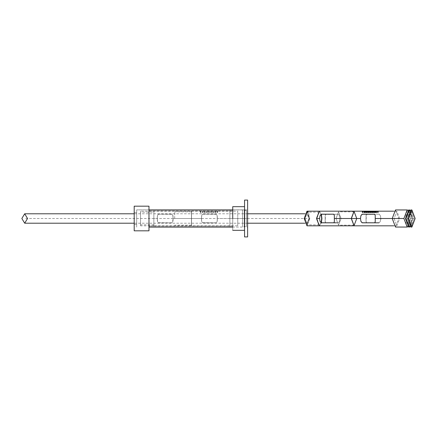 <?xml version="1.0" encoding="UTF-8"?>
<svg xmlns="http://www.w3.org/2000/svg" width="437" height="437" viewBox="0 0 437 437"><rect width="100%" height="100%" fill="white"/><g stroke="black" fill="none" stroke-linecap="round" stroke-linejoin="round"><path stroke-width="0.33" stroke-dasharray="2.19 1.64" d="M244.562 236.925L244.562 200.075L244.562 236.925L244.562 200.075L244.562 236.925L244.562 206.674L244.562 236.925L247.615 236.925L247.615 200.075L247.615 236.925M304.96 218.5L306.987 223.209L309.019 218.5L306.987 213.791L304.96 218.5L306.987 223.209L309.019 218.5L306.987 213.791L304.96 218.5M24.691 223.209L27.536 218.5L24.691 213.791M354.134 211.186L356.92 218.5L354.134 225.814L356.92 218.5L354.134 211.186M392.235 218.5L394.07 218.5L396.862 211.186L399.647 218.5L396.862 225.814L394.07 218.5L392.235 218.5M379.42 214.338L380.512 216.069L380.78 219.008L380.234 221.69L378.972 222.81L380.059 222.007L380.764 219.281L380.589 216.391L379.671 214.518L378.857 214.19L366.348 214.458L366.108 221.925L366.774 222.804L368.123 222.81M394.07 218.5L396.862 225.814L399.647 218.5L396.862 211.186L394.07 218.5M375.432 212.661L375.82 212.611L375.274 212.611L375.35 211.366L375.432 212.661M369.729 212.661L370.112 212.611L369.565 212.611L369.642 211.366L369.729 212.661M367.828 212.661L368.211 212.611L367.664 212.611L367.741 211.366L367.828 212.661M371.63 212.661L372.018 212.611L371.466 212.611L371.548 211.366L371.63 212.661M373.531 212.661L373.919 212.611L373.373 212.611L373.449 211.366L373.531 212.661M365.927 212.661L366.31 212.611L365.764 212.611L365.84 211.366L365.927 212.661M364.026 212.661L364.409 212.611L363.863 212.611L363.939 211.366L364.026 212.661M364.3 212.557L364.687 212.54L364.141 212.54L364.278 211.218L364.3 212.557M368.101 212.557L368.489 212.54L367.943 212.54L368.08 211.218L368.101 212.557M375.711 212.557L376.099 212.54L375.547 212.54L375.689 211.218L375.711 212.557M366.201 212.557L366.588 212.54L366.042 212.54L366.179 211.218L366.201 212.557M377.612 212.557L378 212.54L377.453 212.54L377.59 211.218L377.612 212.557M362.399 212.557L362.786 212.54L362.235 212.54L362.377 211.218L362.399 212.557M370.002 212.557L370.39 212.54L369.844 212.54L369.981 211.218L370.002 212.557M373.81 212.557L374.192 212.54L373.646 212.54L373.788 211.218L373.81 212.557M371.909 212.557L372.291 212.54L371.745 212.54L371.882 211.218L371.909 212.557M362.677 212.535L363.06 212.557L362.513 212.557L362.715 211.186L362.677 212.535M375.989 212.535L376.372 212.557L375.825 212.557L376.028 211.186L375.989 212.535M366.479 212.535L366.867 212.557L366.321 212.557L366.523 211.186L366.479 212.535M364.578 212.535L364.966 212.557L364.414 212.557L364.622 211.186L364.578 212.535M370.281 212.535L370.669 212.557L370.123 212.557L370.325 211.186L370.281 212.535M374.088 212.535L374.471 212.557L373.925 212.557L374.127 211.186L374.088 212.535M377.89 212.535L378.278 212.557L377.726 212.557L377.934 211.186L377.89 212.535M368.38 212.535L368.768 212.557L368.222 212.557L368.424 211.186L368.38 212.535M372.187 212.535L372.57 212.557L372.024 212.557L372.226 211.186L372.187 212.535M366.758 212.611L367.14 212.672L366.594 212.672L366.862 211.262L366.758 212.611M374.362 212.611L374.744 212.672L374.198 212.672L374.471 211.262L374.362 212.611M364.857 212.611L365.239 212.672L364.693 212.672L364.961 211.262L364.857 212.611M372.461 212.611L372.843 212.672L372.297 212.672L372.57 211.262L372.461 212.611M376.262 212.611L376.65 212.672L376.104 212.672L376.372 211.262L376.262 212.611M368.659 212.611L369.041 212.672L368.495 212.672L368.768 211.262L368.659 212.611M370.56 212.611L370.942 212.672L370.396 212.672L370.669 211.262L370.56 212.611M378.934 222.81L366.556 222.733L366.064 221.57L366.042 216.069L366.228 214.66L366.763 214.196L378.999 214.19M379.037 214.196L379.365 214.305M366.042 216.523L366.042 216.069M395.49 209.951L398.752 218.5L395.49 227.049L398.752 218.5L395.49 209.951M411.381 226.945L414.129 218.5L411.381 210.055L414.129 218.5L411.381 226.945M410.07 210.213L412.523 218.5L410.07 226.787L412.523 218.5L414.129 218.5L412.523 218.5L410.07 210.213M408.218 210.405L410.425 218.5L412.031 218.5L409.824 226.595L412.031 218.5L409.021 209.978M409.824 210.405L412.031 218.5L410.425 218.5L407.972 226.787L410.425 218.5L409.021 211.464M319.289 211.186L321.539 214.19L322.074 218.5L321.539 222.81L319.289 225.814L321.539 222.81L322.074 218.5L321.539 214.19L319.289 211.186M354.085 211.186L356.832 218.5L354.085 225.814L356.832 218.5L354.085 211.186M336.621 222.81L338.713 222.542L339.686 220.701L339.707 216.391L338.79 214.518L337.976 214.19L325.461 214.458L325.226 221.925L325.893 222.804L327.242 222.81M351.506 218.5L354.041 211.847L356.576 218.5L354.041 225.153L351.506 218.5L354.041 211.847L356.576 218.5L354.041 225.153L351.506 218.5M336.02 218.5L338.555 211.847L341.089 218.5L338.555 225.153L336.02 218.5L338.555 225.153L341.089 218.5L338.555 211.847L336.02 218.5M325.98 214.19L338.484 214.305L339.434 215.496L339.86 217.451L339.822 219.942L339.227 221.93L338.091 222.81L325.674 222.733L325.172 221.444L325.166 215.78L325.396 214.562L325.98 214.19M325.161 216.523L325.161 216.069M319.289 225.814L321.539 222.81L322.074 218.5L321.539 214.19L321.539 222.81L319.289 225.814M319.289 212.169L316.874 218.5L319.289 224.831L321.086 222.717L319.289 224.831L316.874 218.5L319.289 212.169L321.086 214.283L319.289 212.169L306.987 212.169L304.573 218.5L306.987 224.831L309.401 218.5L306.987 212.169L304.573 218.5L306.987 224.831L309.401 218.5L306.987 212.169M306.987 211.186L309.778 218.5L306.987 225.814L309.778 218.5L308.385 212.169M244.562 206.674L244.562 230.326L244.562 206.674L232.735 206.674L232.735 230.326L232.735 206.674L232.735 227.12L232.735 209.88L244.562 209.88L244.562 227.12L244.562 206.674L244.562 230.326L244.562 209.88L244.562 227.12L244.562 209.88L244.562 227.12L244.562 209.88L244.562 227.12L244.562 209.88L232.735 209.88L232.735 230.326L232.735 209.88L232.735 227.12L232.735 209.88L232.735 227.12L232.735 209.88L148.979 209.88L148.979 230.818L148.979 206.182L148.979 227.12L148.979 209.88L148.979 227.12L148.979 209.88L148.979 227.12L148.979 209.88L136.661 209.88L136.661 227.12L136.661 209.88L148.979 209.88L148.979 230.818L148.979 206.182L148.979 227.12L148.979 206.182L134.197 206.182L134.197 230.818L134.197 206.182M232.735 210.863L148.979 210.863L232.735 210.863L232.735 226.137L232.735 210.863M191.548 218.5L191.548 211.186L191.548 225.814L191.548 218.5L191.548 225.814L237.761 225.814L237.761 218.5C237.761 193.733 237.761 243.267 237.761 218.5L217.364 218.5L237.761 218.5L237.761 225.814L237.761 211.186L191.548 211.186L191.548 218.5C191.548 243.267 191.548 193.733 191.548 218.5L201.452 218.5L191.548 218.5M201.452 218.5L201.654 215.676L202.2 214.496L202.812 214.19L216.004 214.19L216.615 214.496L217.162 215.676L217.364 218.5L217.162 221.324L216.615 222.504L216.004 222.81L202.812 222.81L202.2 222.504L201.654 221.324L201.452 218.5L201.626 221.193L202.085 222.367L202.779 222.804L215.938 222.81L216.943 222.007L217.265 220.701L217.276 216.391L216.981 215.075L216.036 214.196L202.877 214.19L201.872 214.993L201.462 217.719L201.539 220.609L201.834 221.925L202.522 222.733L215.976 222.81L216.807 222.264L217.233 220.931L217.189 215.807L216.807 214.736L216.102 214.206L202.593 214.239L201.714 215.43L201.452 218.5M215.162 212.661L215.457 212.611L214.867 212.611L215.162 212.661L215.162 211.366L215.162 212.661M208.995 212.661L208.695 212.611L208.995 212.661L208.995 211.366L208.995 212.661M206.936 212.661L207.231 212.611L206.641 212.611L206.936 212.661L206.936 211.366L206.936 212.661M211.049 212.661L210.754 212.611L211.049 212.661L211.049 211.366L211.049 212.661M213.109 212.661L213.403 212.611L212.814 212.611L213.109 212.661L213.109 211.366L213.109 212.661M204.877 212.661L205.172 212.611L204.582 212.611L204.877 212.661L204.877 211.366L204.877 212.661M202.823 212.661L202.528 212.611L202.823 212.661L202.823 211.366L202.823 212.661M202.823 212.557L202.528 212.54L202.823 212.557L202.823 211.218L202.823 212.557L203.118 212.557L202.528 212.557L202.823 212.535L202.823 211.186L202.823 212.535M206.936 212.557L207.231 212.54L206.641 212.54L206.936 212.557L206.936 211.218L206.936 212.557L207.231 212.557L206.641 212.557L206.936 212.535L206.936 211.186L206.936 212.535M215.162 212.557L215.457 212.54L214.867 212.54L215.162 212.557L215.162 211.218L215.162 212.557L215.457 212.557L214.867 212.557L215.162 212.535L215.162 211.186L215.162 212.535M204.877 212.557L205.172 212.54L204.582 212.54L204.877 212.557L204.877 211.218L204.877 212.557L205.172 212.557L204.582 212.557L204.877 212.535L204.877 211.186L204.877 212.535M217.222 212.557L216.927 212.54L217.222 212.557L217.222 211.218L217.222 212.557L217.517 212.557L216.927 212.557L217.222 212.535L217.222 211.186L217.222 212.535M200.763 212.557L201.058 212.54L200.468 212.54L200.763 212.557L200.763 211.218L200.763 212.557L201.058 212.557L200.468 212.557L200.763 212.535L200.763 211.186L200.763 212.535M208.995 212.557L208.695 212.54L208.995 212.557L208.995 211.218L208.995 212.557L209.29 212.557L208.695 212.557L208.995 212.535L208.995 211.186L208.995 212.535M213.109 212.557L213.403 212.54L212.814 212.54L213.109 212.557L213.109 211.218L213.109 212.557L213.403 212.557L212.814 212.557L213.109 212.535L213.109 211.186L213.109 212.535M211.049 212.557L210.754 212.54L211.049 212.557L211.049 211.218L211.049 212.557L211.344 212.557L210.754 212.557L211.049 212.535L211.049 211.186L211.049 212.535M204.877 212.611L205.172 212.672L204.582 212.672L204.877 212.611L204.877 211.262L204.877 212.611M213.109 212.611L213.403 212.672L212.814 212.672L213.109 212.611L213.109 211.262L213.109 212.611M202.823 212.611L202.528 212.672L202.823 212.611L202.823 211.262L202.823 212.611M211.049 212.611L210.754 212.672L211.049 212.611L211.049 211.262L211.049 212.611M215.162 212.611L215.457 212.672L214.867 212.672L215.162 212.611L215.162 211.262L215.162 212.611M206.936 212.611L207.231 212.672L206.641 212.672L206.936 212.611L206.936 211.262L206.936 212.611M208.995 212.611L208.695 212.672L208.995 212.611L208.995 211.262L208.995 212.611M202.877 214.19L216.37 214.305L217.036 215.217L217.326 216.981L217.298 220.401L216.807 222.264L215.976 222.81L202.451 222.695L201.626 221.193L201.49 216.981L201.932 214.873L202.877 214.19M247.615 218.5L247.615 209.88L247.615 218.5C247.615 189.565 247.615 247.435 247.615 218.5L246.517 218.5L247.615 218.5L247.615 227.049L247.615 209.951L246.517 209.951L245.649 210.601L244.78 209.951L243.376 210.601L242.508 209.951L229.878 209.951L229.878 227.049L229.878 218.5L229.878 227.049L242.508 227.049L243.376 226.399L244.245 227.049L245.649 226.399L246.517 227.049L247.615 227.049L247.615 218.5M136.661 218.5L136.661 227.12L136.661 218.5M232.735 206.674L232.735 209.88M153.857 218.5L153.857 211.186L153.857 218.5C153.857 243.267 153.857 193.733 153.857 218.5L157.233 218.5L153.857 218.5L153.857 225.814L153.857 218.5M157.233 218.5L157.435 215.676L157.981 214.496L158.593 214.19L171.779 214.19L172.391 214.496L172.943 215.676L173.145 218.5L191.45 218.5L191.45 211.186L191.45 218.5C191.45 193.733 191.45 243.267 191.45 218.5L173.145 218.5L172.943 221.324L172.391 222.504L171.779 222.81L158.593 222.81L157.981 222.504L157.435 221.324L157.233 218.5L157.495 221.57L158.56 222.804L171.714 222.81L172.724 222.007L173.145 218.549L172.757 215.075L171.817 214.196L158.658 214.19L157.653 214.993L157.238 217.719L157.615 221.925L158.374 222.761L171.883 222.794L172.844 221.69L173.139 219.008L172.943 215.681L171.998 214.239L158.374 214.239L157.495 215.43L157.233 218.5M153.857 211.186L153.857 225.814L191.45 225.814L191.45 211.186L140.55 211.186L140.55 225.814L140.55 211.186M191.45 218.5L191.45 211.847L191.45 218.5M174.696 218.5L174.696 211.847L174.696 218.5M158.658 214.19L172.145 214.305L172.812 215.217L173.101 216.981L172.648 222.154L171.757 222.81L158.227 222.695L157.38 221.062L157.271 216.981L157.713 214.873L158.658 214.19M153.857 212.169L153.857 224.831L153.857 212.169L140.55 212.169L140.55 224.831L140.55 212.169M246.517 218.5C246.517 229.523 246.517 229.523 246.517 218.5C246.517 229.523 246.517 229.523 246.517 218.5C246.517 207.477 246.517 207.477 246.517 218.5C246.517 207.477 246.517 207.477 246.517 218.5C246.517 229.523 246.517 229.523 246.517 218.5C246.517 229.523 246.517 229.523 246.517 218.5C246.517 207.477 246.517 207.477 246.517 218.5C246.517 207.477 246.517 207.477 246.517 218.5L244.78 218.5C244.78 207.477 244.78 207.477 244.78 218.5C244.78 207.477 244.78 207.477 244.78 218.5C244.78 229.523 244.78 229.523 244.78 218.5C244.78 229.523 244.78 229.523 244.78 218.5L244.245 218.5L244.78 218.5C244.78 229.523 244.78 229.523 244.78 218.5C244.78 229.523 244.78 229.523 244.78 218.5L246.517 218.5M244.245 218.5C244.245 229.523 244.245 229.523 244.245 218.5C244.245 229.523 244.245 229.523 244.245 218.5C244.245 207.477 244.245 207.477 244.245 218.5C244.245 207.477 244.245 207.477 244.245 218.5C244.245 229.523 244.245 229.523 244.245 218.5C244.245 229.523 244.245 229.523 244.245 218.5C244.245 207.477 244.245 207.477 244.245 218.5C244.245 207.477 244.245 207.477 244.245 218.5L229.878 218.5C229.878 247.435 229.878 189.565 229.878 218.5L242.508 218.5C242.508 207.477 242.508 207.477 242.508 218.5C242.508 207.477 242.508 207.477 242.508 218.5C242.508 229.523 242.508 229.523 242.508 218.5C242.508 229.523 242.508 229.523 242.508 218.5C242.508 229.523 242.508 229.523 242.508 218.5C242.508 229.523 242.508 229.523 242.508 218.5L244.245 218.5M244.78 218.5C244.78 207.477 244.78 207.477 244.78 218.5C244.78 207.477 244.78 207.477 244.78 218.5M242.508 218.5C242.508 207.477 242.508 207.477 242.508 218.5C242.508 207.477 242.508 207.477 242.508 218.5M148.979 206.182L148.979 230.818L148.979 209.88L148.979 227.12L148.979 209.88L148.979 227.12L148.979 209.88L136.661 209.88L148.979 209.88M136.661 209.88L136.661 227.12L136.661 209.88M134.197 209.88L134.197 227.12L134.197 209.88M306.987 218.5L24.691 218.5M244.562 200.075L247.615 200.075M232.735 227.12L148.979 227.12M244.562 209.88L247.615 209.88L244.562 209.88M306.987 223.209L304.851 223.209M247.615 223.209L134.197 223.209M306.987 213.791L304.851 213.791M247.615 213.791L134.197 213.791M393.808 225.814L396.862 225.814M393.808 211.186L396.862 211.186M375.754 211.284L375.842 212.595M375.164 211.328L375.252 212.633M370.052 211.284L370.134 212.595M369.462 211.328L369.544 212.633M368.151 211.284L368.233 212.595M367.561 211.328L367.643 212.633M371.953 211.284L372.04 212.595M371.363 211.328L371.445 212.633M373.853 211.284L373.941 212.595M373.264 211.328L373.351 212.633M366.244 211.284L366.332 212.595M365.654 211.328L365.742 212.633M364.343 211.284L364.431 212.595M363.753 211.328L363.841 212.633M364.687 211.191L364.709 212.535M364.092 211.202L364.119 212.546M368.489 211.191L368.511 212.535M367.899 211.202L367.921 212.546M376.093 211.191L376.12 212.535M375.503 211.202L375.525 212.546M366.588 211.191L366.61 212.535M365.993 211.202L366.02 212.546M378 211.191L378.021 212.535M377.404 211.202L377.431 212.546M362.781 211.191L362.808 212.535M362.191 211.202L362.213 212.546M370.39 211.191L370.412 212.535M369.8 211.202L369.822 212.546M374.192 211.191L374.214 212.535M373.602 211.202L373.624 212.546M372.291 211.191L372.313 212.535M371.701 211.202L371.723 212.546M363.125 211.208L363.081 212.568M362.535 211.191L362.492 212.551M376.437 211.208L376.394 212.568M375.847 211.191L375.804 212.551M366.927 211.208L366.889 212.568M366.337 211.191L366.299 212.551M365.026 211.208L364.988 212.568M364.436 211.191L364.392 212.551M370.734 211.208L370.691 212.568M370.144 211.191L370.101 212.551M374.536 211.208L374.493 212.568M373.946 211.191L373.903 212.551M378.338 211.208L378.3 212.568M377.748 211.191L377.705 212.551M368.833 211.208L368.79 212.568M368.238 211.191L368.2 212.551M372.635 211.208L372.592 212.568M372.045 211.191L372.002 212.551M367.271 211.333L367.162 212.693M366.681 211.29L366.572 212.65M374.875 211.333L374.766 212.693M374.285 211.29L374.176 212.65M365.37 211.333L365.261 212.693M364.78 211.29L364.671 212.65M372.974 211.333L372.865 212.693M372.384 211.29L372.275 212.65M376.776 211.333L376.672 212.693M376.191 211.29L376.082 212.65M369.172 211.333L369.063 212.693M368.582 211.29L368.473 212.65M371.073 211.333L370.964 212.693M370.483 211.29L370.374 212.65M375.252 220.871L375.252 216.129M366.042 220.871L366.042 216.129M412.523 218.5L411.769 223.902L410.589 226.126L409.928 226.377L408.426 224.077L407.617 218.538L408.393 213.01L409.54 210.891L410.07 210.601L410.583 210.874L411.747 213.016L412.523 218.5M410.419 218.5L409.671 223.902L408.491 226.126L407.83 226.377L406.328 224.077L405.52 218.538L406.295 213.01L407.442 210.891L407.967 210.601L408.486 210.874L409.649 213.016L410.419 218.5M354.041 211.847L338.555 211.847M354.041 225.153L338.555 225.153M334.365 220.871L334.365 216.129M325.161 220.871L325.161 216.129M319.289 224.831L306.987 224.831M232.735 226.137L148.979 226.137L232.735 226.137M203.118 211.197L203.118 212.54L203.118 211.197M202.528 211.197L202.528 212.54L202.528 211.197M207.231 211.197L207.231 212.54L207.231 211.197M206.641 211.197L206.641 212.54L206.641 211.197M215.457 211.197L215.457 212.54L215.457 211.197M214.867 211.197L214.867 212.54L214.867 211.197M205.172 211.197L205.172 212.54L205.172 211.197M204.582 211.197L204.582 212.54L204.582 211.197M217.517 211.197L217.517 212.54L217.517 211.197M216.927 211.197L216.927 212.54L216.927 211.197M201.058 211.197L201.058 212.54L201.058 211.197M200.468 211.197L200.468 212.54L200.468 211.197M209.29 211.197L209.29 212.54L209.29 211.197M208.695 211.197L208.695 212.54L208.695 211.197M213.403 211.197L213.403 212.54L213.403 211.197M212.814 211.197L212.814 212.54L212.814 211.197M211.344 211.197L211.344 212.54L211.344 211.197M210.754 211.197L210.754 212.54L210.754 211.197M134.197 224.41L136.661 224.41L134.197 224.41M134.197 212.59L136.661 212.59L134.197 212.59M148.979 230.818L134.197 230.818M244.562 230.326L232.735 230.326M191.45 211.847L174.696 211.847M191.45 225.153L174.696 225.153M153.857 225.814L140.55 225.814M153.857 224.831L140.55 224.831"/><path stroke-width="0.66" d="M21.85 218.5L24.691 223.209L21.85 218.5L24.691 213.791L21.85 218.5M134.197 213.791L24.691 213.791L27.536 218.5L24.691 223.209L134.197 223.209M351.343 218.5L354.134 211.186L351.343 218.5L354.134 225.814L351.343 218.5L360.503 218.5L351.343 218.5M360.503 218.5L360.902 215.676L362.295 214.19L374.487 214.19L374.973 214.496L375.241 215.676L375.208 218.5L392.235 218.5L375.208 218.5L375.241 221.324L374.973 222.504L374.487 222.81L362.295 222.81L360.902 221.324L360.503 218.5L360.902 221.319L362.082 222.761L374.575 222.794L375.093 222.264L375.252 220.931L375.225 215.43L374.646 214.228L362.082 214.239L360.902 215.681L360.503 218.5M368.123 222.81L378.934 222.81M380.791 218.538L380.78 219.008L380.791 218.538M392.235 218.5L395.49 209.951L392.235 218.5L395.49 227.049L392.235 218.5L403.908 218.5L392.235 218.5M407.612 218.5L408.633 218.5L411.889 209.951L415.15 218.5L411.889 227.049L408.633 218.5L407.612 218.5L410.873 227.049L411.381 226.945L410.873 227.049L407.612 218.5L410.873 209.951L411.381 210.055L410.873 209.951L407.612 218.5M408.633 218.5L411.889 227.049L415.15 218.5L411.889 209.951L408.633 218.5M409.021 209.978L405.514 218.5L406.006 218.5L409.267 209.951L410.07 210.213L409.267 209.951L406.006 218.5L405.514 218.5L408.775 227.049L409.824 226.595L408.775 227.049L405.514 218.5L408.775 209.951L409.824 210.405M410.07 226.787L409.267 227.049L406.006 218.5L409.267 227.049L410.07 226.787M403.908 218.5L407.169 209.951L407.972 210.213L407.169 209.951L403.908 218.5L407.169 227.049L407.972 226.787L407.169 227.049L403.908 218.5M409.021 211.464L408.218 210.405M316.497 218.5L319.289 211.186L316.497 218.5L319.289 225.814L316.497 218.5L319.622 218.5L316.497 218.5L319.289 225.814L316.497 218.5L319.289 211.186L316.497 218.5M319.622 218.5L320.021 215.676L321.413 214.19L333.606 214.19L334.092 214.496L334.36 215.676L334.327 218.5L351.255 218.5L354.085 211.186L351.255 218.5L334.327 218.5L334.36 221.324L334.092 222.504L333.606 222.81L321.413 222.81L320.021 221.324L319.622 218.5L320.021 221.319L321.2 222.761L333.693 222.794L334.168 222.367L334.365 221.193L334.332 215.31L333.693 214.206L321.2 214.239L320.021 215.681L319.622 218.5M354.085 225.814L351.255 218.5L354.085 225.814M327.242 222.81L336.621 222.81M321.086 214.283L321.698 218.5L321.086 222.717L321.698 218.5L321.086 214.283M354.041 211.186L306.987 211.186L308.385 212.169M306.987 225.814L304.201 218.5L306.987 211.186L304.201 218.5L306.987 225.814L354.041 225.814M232.735 209.88L148.979 209.88M232.735 218.5L232.735 206.674L232.735 218.5M244.562 200.075L244.562 236.925L244.562 200.075L247.615 200.075L247.615 218.5L247.615 200.075M247.615 236.925L247.615 218.5L247.615 236.925L244.562 236.925M148.979 230.818L148.979 206.182L148.979 230.818L134.197 230.818L134.197 218.5L134.197 230.818M134.197 206.182L134.197 218.5L134.197 206.182L148.979 206.182M304.851 223.209L247.615 223.209M304.851 213.791L247.615 213.791M354.134 225.814L393.808 225.814M354.134 211.186L393.808 211.186M411.889 209.951L410.873 209.951M411.889 227.049L410.873 227.049M409.267 209.951L408.775 209.951M409.267 227.049L408.775 227.049M395.49 227.049L407.169 227.049M395.49 209.951L407.169 209.951M232.735 227.12L148.979 227.12M244.562 206.674L232.735 206.674M244.562 230.326L232.735 230.326"/></g></svg>
